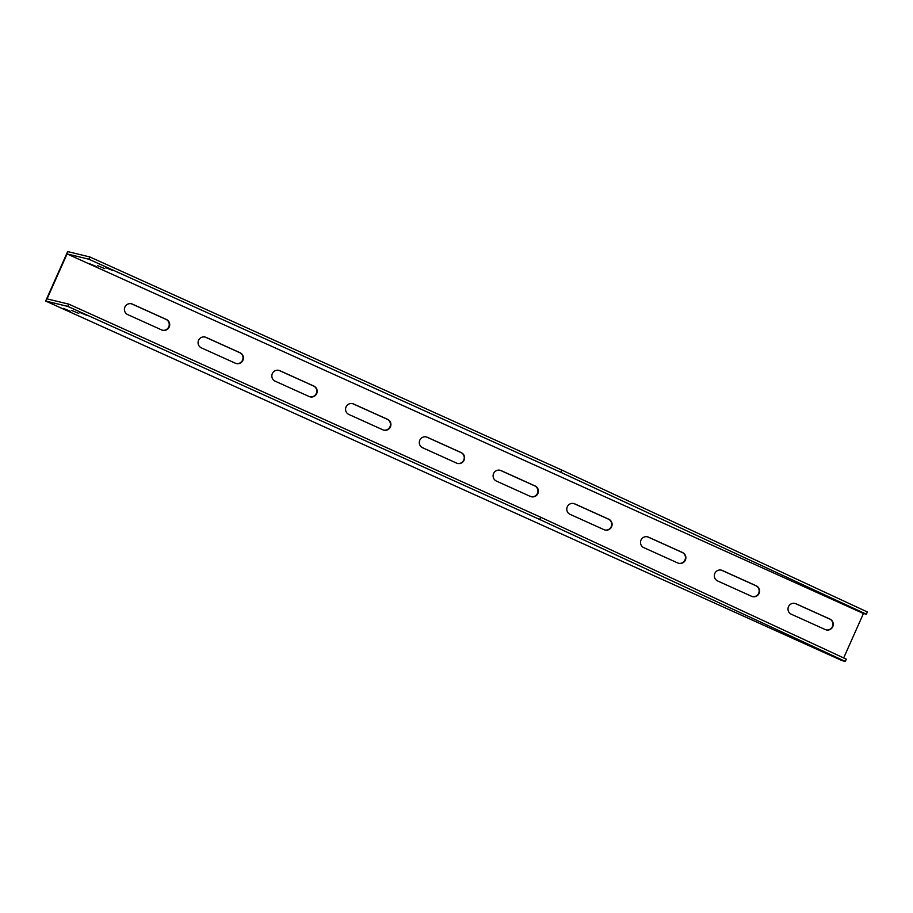 <?xml version="1.0" encoding="UTF-8"?>
<svg xmlns="http://www.w3.org/2000/svg" width="913" height="913" viewBox="0 0 913 913"><rect width="100%" height="100%" fill="white"/><g stroke="black" fill="none" stroke-linecap="round" stroke-linejoin="round"><path stroke-width="1.37" d="M845.335 661.423L842.026 660.613L45.65 301.039L67.813 306.403L539.731 519.486L540.736 517.249L846.328 659.175L845.335 661.423L539.731 519.486M70.632 311.401L63.374 308.4L70.632 311.401M78.746 313.376L71.488 310.363L78.746 313.376M86.861 315.339L79.602 312.337L86.861 315.339M561.746 470.035L867.35 611.961L866.346 614.209L560.753 472.283L561.746 470.035L89.828 256.952L67.665 251.577L45.65 301.039M843.669 657.931L863.447 613.513L67.071 253.928L47.054 298.882L68.806 304.155L67.813 306.403M68.806 304.155L540.736 517.249M791.377 614.266A5.74 5.661 -76.4 0 1 795.063 603.436A5.74 5.661 -76.4 0 1 796.045 603.778L829.963 619.094A5.74 5.661 -76.4 0 1 826.276 629.913A5.74 5.661 -76.4 0 1 825.295 629.582L791.377 614.266M717.641 580.965A5.74 5.661 -76.4 0 1 721.327 570.146A5.74 5.661 -76.4 0 1 722.309 570.477L756.226 585.792A5.74 5.661 -76.4 0 1 752.54 596.623A5.74 5.661 -76.4 0 1 751.559 596.28L717.641 580.965M643.893 547.674A5.74 5.661 -76.4 0 1 647.591 536.844A5.74 5.661 -76.4 0 1 648.572 537.186L682.49 552.502A5.74 5.661 -76.4 0 1 678.804 563.332A5.74 5.661 -76.4 0 1 677.823 562.99L643.893 547.674M570.157 514.384A5.74 5.661 -76.4 0 1 573.843 503.554A5.74 5.661 -76.4 0 1 574.836 503.896L608.754 519.212A5.74 5.661 -76.4 0 1 605.057 530.031A5.74 5.661 -76.4 0 1 604.075 529.7L570.157 514.384M496.421 481.083A5.74 5.661 -76.4 0 1 500.107 470.263A5.74 5.661 -76.4 0 1 501.089 470.594L535.007 485.91A5.74 5.661 -76.4 0 1 531.32 496.74A5.74 5.661 -76.4 0 1 530.339 496.398L496.421 481.083M422.685 447.792A5.74 5.661 -76.4 0 1 426.371 436.962A5.74 5.661 -76.4 0 1 427.352 437.304L461.27 452.62A5.74 5.661 -76.4 0 1 457.584 463.439A5.74 5.661 -76.4 0 1 456.603 463.108L422.685 447.792M348.949 414.502A5.74 5.661 -76.4 0 1 352.635 403.672A5.74 5.661 -76.4 0 1 353.616 404.003L387.534 419.318A5.74 5.661 -76.4 0 1 383.848 430.149A5.74 5.661 -76.4 0 1 382.867 429.818L348.949 414.502M275.212 381.2A5.74 5.661 -76.4 0 1 278.899 370.37A5.74 5.661 -76.4 0 1 279.88 370.712L313.798 386.028A5.74 5.661 -76.4 0 1 310.112 396.858A5.74 5.661 -76.4 0 1 309.13 396.516L275.212 381.2M201.465 347.91A5.74 5.661 -76.4 0 1 205.163 337.08A5.74 5.661 -76.4 0 1 206.144 337.422L240.062 352.738A5.74 5.661 -76.4 0 1 236.364 363.557A5.74 5.661 -76.4 0 1 235.383 363.226L201.465 347.91M127.729 314.608A5.74 5.661 -76.4 0 1 131.415 303.789A5.74 5.661 -76.4 0 1 132.396 304.12L166.326 319.436A5.74 5.661 -76.4 0 1 162.628 330.266A5.74 5.661 -76.4 0 1 161.647 329.924L127.729 314.608M560.753 472.283L88.823 259.201L67.071 253.928M866.346 614.209L863.447 613.513M89.428 263.663L96.687 266.676L89.428 263.663M97.543 265.637L104.801 268.639L97.543 265.637M105.657 267.6L112.915 270.602L105.657 267.6M88.823 259.201L89.828 256.952M162.434 330.209A5.74 5.661 103.6 0 0 165.915 319.345L131.997 304.029A5.74 5.661 103.6 0 0 131.21 303.744M236.17 363.511A5.74 5.661 103.6 0 0 239.651 352.635L205.733 337.319A5.74 5.661 103.6 0 0 204.957 337.034M309.906 396.801A5.74 5.661 103.6 0 0 313.387 385.925L279.469 370.61A5.74 5.661 103.6 0 0 278.693 370.324M383.643 430.091A5.74 5.661 103.6 0 0 387.135 419.227L353.205 403.911A5.74 5.661 103.6 0 0 352.429 403.626M457.379 463.393A5.74 5.661 103.6 0 0 460.871 452.517L426.953 437.201A5.74 5.661 103.6 0 0 426.166 436.916M531.126 496.683A5.74 5.661 103.6 0 0 534.607 485.819L500.689 470.503A5.74 5.661 103.6 0 0 499.902 470.218M604.863 529.985A5.74 5.661 103.6 0 0 608.343 519.109L574.425 503.793A5.74 5.661 103.6 0 0 573.649 503.508M678.599 563.275A5.74 5.661 103.6 0 0 682.079 552.399L648.162 537.084A5.74 5.661 103.6 0 0 647.385 536.798M752.335 596.566A5.74 5.661 103.6 0 0 755.827 585.701L721.898 570.385A5.74 5.661 103.6 0 0 721.122 570.1M826.071 629.867A5.74 5.661 103.6 0 0 829.563 618.991L795.645 603.676A5.74 5.661 103.6 0 0 794.858 603.39"/></g></svg>

